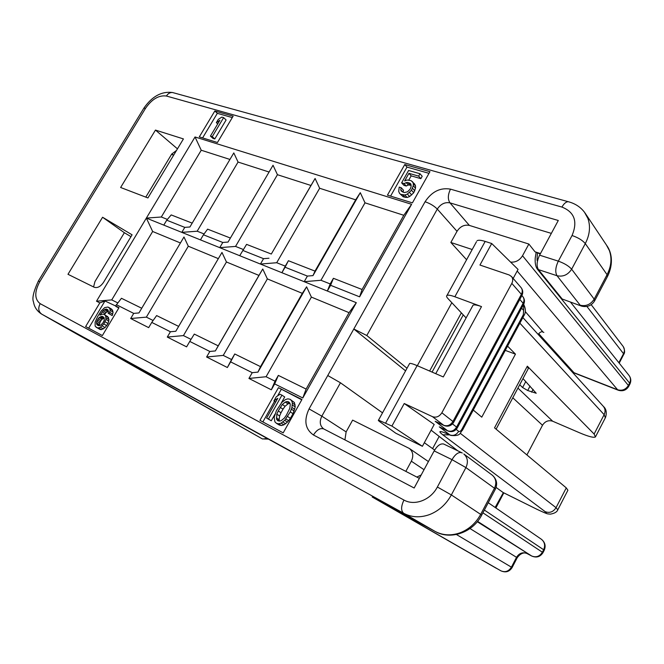 <?xml version="1.0" encoding="UTF-8"?>
<svg xmlns="http://www.w3.org/2000/svg" width="664" height="664" viewBox="0 0 664 664"><rect width="100%" height="100%" fill="white"/><g stroke="black" fill="none" stroke-linecap="round" stroke-linejoin="round"><path stroke-width="1" d="M517.937 388.1L552.664 421.217C548.464 419.922 545.069 421.267 542.496 425.259L526.909 454.94M552.664 421.217L579.539 432.779C588.379 436.522 593.674 437.916 595.425 436.97L594.122 434.032L527.324 366.188L528.303 368.595L496.108 429.168M557.918 509.579L567.903 490.239L566.276 487.882L494.531 427.848L527.324 366.188M507.562 346.118L515.455 354.136L481.765 417.166L473.274 410.061M378.522 420.138L391.909 426.064L422.395 446.299L395.786 433.219L380.331 422.121C378.538 420.835 377.94 420.171 378.522 420.138L409.647 363.449C410.642 363.208 413.141 363.93 417.125 365.632L443.295 376.944L481.508 306.602L454.857 296.758C450.798 295.289 448.175 294.841 447.005 295.414L476.461 241.771M409.647 363.449L409.348 363.988M525.224 311.516L542.737 331.718C541.301 331.461 539.766 332.365 538.13 334.407M519.721 384.755L522.601 387.527L527.697 390.515L536.213 393.254L523.008 378.571M405.571 370.861L353.812 329.004L327.759 375.517L340.449 382.779L382.522 412.842M366.802 335.511L353.812 329.004L425.076 201.74C430.081 203.491 434.148 205.94 437.294 209.094L366.802 335.511L407.007 368.263M132.086 234.807L103.551 282.316C100.571 286.632 97.45 288.276 94.205 287.255L67.985 274.298L102.58 217.252L132.086 234.807M432.596 448.615L439.178 436.414M457.786 450.814L431.11 430.181M422.395 446.299L434.198 424.47L404.235 403.513L432.496 416.677C436.223 417.905 439.344 416.61 441.867 412.776L511.819 283.37C513.089 280.797 513.015 278.54 511.579 276.597L521.124 287.653C522.543 289.579 522.626 291.811 521.381 294.335L511.819 283.37M496.116 487.442L503.013 492.456L536.014 508.831C545.235 513.313 548.29 514.251 545.186 511.662L442.797 434.812C437.252 430.413 439.626 430.455 449.91 434.928L450.831 435.41C461.555 436.48 459.812 432.347 462.434 430.272L461.795 429.425L523.298 314.786L523.68 316.056L462.501 430.139M477.034 240.733C478.337 239.903 481.051 240.136 485.176 241.422L491.717 243.522L479.947 265.044L509.238 274.987L511.579 276.597M391.909 426.064L404.235 403.513M481.508 306.602C477.117 305.017 474.304 304.535 473.059 305.166L472.61 305.996M466.111 317.931L448.059 298.684C446.523 297.024 446.166 295.928 447.005 295.414M515.455 354.136L505.271 350.384M491.717 243.522L518.044 269.418L513.172 278.432M551.344 233.379L449.976 202.869L469.357 225.403C464.377 224.44 460.26 226.407 457.015 231.321L450.848 242.468L466.601 259.732M450.848 242.468L472.204 249.523M580.958 305.897L562.217 299.032L538.446 269.625C536.354 266.081 536.736 261.267 539.6 255.175L558.291 220.481L450.491 189.14C440.282 187.397 431.816 191.597 425.076 201.74M327.759 375.517L309.059 408.916C303.68 420.445 305.158 429.143 313.474 435.003L414.162 488.015L434.156 450.906C437.327 445.594 440.514 443.303 443.726 444.033L444.166 444.249M199.3 136.892L214.829 110.988L233.147 116.158L217.443 142.511L199.3 136.892M387.444 195.141L404.766 164.547L429.948 171.652L412.41 202.869L387.444 195.141M356.319 302.701L349.065 312.669L311.383 297.099L306.594 286.831L257.947 372.114L252.229 372.678L248.934 378.447L271.335 389.801L274.672 383.908L302.792 397.977L356.319 302.701L327.344 291.023L330.589 285.296L359.622 296.833L411.605 204.296L195.033 136.975L96.504 301.199L99.824 302.884L85.631 326.555L102.364 335.561L118.997 307.664L115.561 305.938L121.454 298.285L141.731 308.254M252.229 372.678L230.624 361.872L227.37 367.524L206.612 357L209.816 351.463L189.763 341.429L186.601 346.857L167.295 337.071L170.416 331.751L151.757 322.413L148.67 327.634L130.683 318.521L133.73 313.391L116.316 304.676M278.432 387.685L301.946 399.487L283.196 432.87L259.939 420.353L278.432 387.685L301.763 399.811M155.459 130.078L183.43 138.917L147.923 197.947L120.632 187.489L155.459 130.078L177.462 148.844M344.923 439.883L346.127 431.899L352.634 420.121L409.389 448.49C413.091 451.678 413.747 455.911 411.34 461.198L405.828 471.382M424.337 442.714L434.629 450.067M503.362 492.655L495.136 507.454M447.818 430.919L439.294 426.861L447.602 430.778L435.194 421.3L443.71 425.284L432.496 416.677M443.934 425.441L435.194 421.3M510.599 262.089C515.604 262.521 519.58 260.404 522.526 255.748L528.868 244.045L535.026 251.822L540.239 253.997M469.357 225.403L528.868 244.045M93.574 286.939L94.969 281.561L124.367 232.715L130.974 236.658M145.79 197.125L171.71 154.073L176.491 150.454M124.367 232.715L102.58 217.252M202.595 137.913L217.319 113.328L214.829 110.988M217.319 113.328L232.3 117.578M210.43 136.103L212.97 138.394L214.787 138.95L226.117 119.968L223.627 117.628L221.793 117.105L218.282 119.395L216.348 122.624L219.859 120.325L210.43 136.103L212.256 136.66L223.627 117.628M214.787 138.95L212.256 136.66M217.726 123.902L216.348 122.624M390.581 196.112L406.99 167.096L404.766 164.547M406.99 167.096L429.002 173.337M403.214 196.826L399.554 193.373L403.214 196.826L407.148 197.474L409.63 196.544L413.738 192.743L415.49 188.227L415.556 186.011L414.685 184.086L411.041 180.6L407.098 180.002L404.633 180.94L408.933 173.329L418.652 176.126L419.997 173.736L408.609 170.474L401.629 182.832L403.886 185.322L406.202 186.02L408.335 184.982L411.223 185.281M403.065 192.195L403.463 190.195L401.197 187.713L399.205 187.115L398.707 191.431L399.554 193.373M408.816 180.01L411.165 175.86L420.868 178.666L422.204 176.275L419.997 173.736M401.629 182.832L403.953 183.521L406.202 186.02M412.452 181.571L413.323 183.496L413.249 185.721L411.489 190.244L407.372 194.071L404.882 195L400.94 194.361M401.197 187.713L400.774 189.821L401.23 191.083L404.293 192.568L407.447 191.838L410.078 189.257L411.091 186.758L410.767 183.862L407.688 182.401L403.953 183.521M420.868 178.666L418.652 176.126M411.165 175.86L408.933 173.329M415.556 186.011L413.323 183.496M415.49 188.227L413.249 185.721M414.809 190.817L412.568 188.319M413.738 192.743L411.489 190.244M411.713 194.934L409.464 192.452M409.63 196.544L407.372 194.071M407.148 197.474L404.882 195M405.214 197.44L402.94 194.967M402.907 192.153L400.774 189.821M410.974 184.418L409.696 182.99M409.937 184.907L407.688 182.401M408.335 184.982L406.086 182.484M99.824 302.884L104.97 300.966L115.561 305.938M88.677 328.19L104.97 300.966M96.504 301.199L111.751 299.904L117.752 302.884M167.394 219.411L161.31 217.003L201.233 150.23L229.935 159.443M192.186 223.129L171.188 214.92L166.73 220.199L163.792 225.113L181.811 232.367L184.775 227.37L166.73 220.199M403.795 215.285L365.009 202.827L320.953 280.274L330.207 283.935L333.411 278.299L362.087 289.504L403.795 215.285L411.605 204.296M355.672 199.831L319.65 188.261L276.697 262.728L285.288 266.139L288.408 260.72L315.002 271.111L355.672 199.831L360.295 192.684L365.009 202.827M319.65 188.261L315.101 178.483L310.968 185.472L277.444 174.707L235.546 246.419L243.364 249.523M310.968 185.472L271.31 254.038L246.576 244.377L239.721 255.706L219.742 247.655L235.546 246.419M269.078 172.017L238.061 162.058L197.175 231.213L204.072 233.944M277.444 174.707L273.037 165.261L228.051 242.061L222.78 242.468L203.45 234.79L207.6 229.146L230.4 238.052M349.065 312.669L306.129 389.062L278.341 375.401L275.045 381.194L266.081 376.737L311.383 297.099M302.319 293.347L267.368 278.905L223.245 355.406L231.553 359.548L234.757 353.978L260.512 366.636L302.319 293.347L306.594 286.831M267.368 278.905L262.745 269.003L258.952 275.419L226.449 261.989L183.438 335.594L191.033 339.37M258.952 275.419L218.215 345.844L194.295 334.092L189.763 341.429M218.34 258.636L188.302 246.219L146.37 317.135L153.118 320.496M151.757 322.413L156.621 315.574L178.649 326.397M180.434 242.966L152.654 231.487L111.751 299.904M163.792 225.113L146.37 218.091L161.31 217.003M195.033 136.975L201.233 150.23M238.061 162.058L233.803 152.927L189.904 226.988L184.775 227.37M359.622 296.833L362.087 289.504M330.589 285.296L333.411 278.299M360.295 192.684L312.985 275.618L307.399 276.083L285.072 267.219L281.909 272.713L327.344 291.023L330.207 283.935M307.399 276.083L304.195 281.694L320.953 280.274M170.416 331.751L175.802 331.261L221.975 252.436L226.449 261.989M133.73 313.391L138.959 312.935L183.978 236.99L188.302 246.219M146.37 218.091L152.654 231.487M203.45 234.79L200.445 239.878L181.811 232.367L197.175 231.213M200.445 239.878L219.742 247.655L222.78 242.468M239.721 255.706L260.429 264.056L276.697 262.728M285.288 266.139L281.909 272.713L260.429 264.056L263.55 258.669L242.8 250.419M248.934 378.447L266.081 376.737M271.335 389.801L275.045 381.194M274.672 383.908L278.341 375.401M302.792 397.977L306.129 389.062M257.947 372.114L260.512 366.636M230.624 361.872L234.757 353.978M227.37 367.524L231.553 359.548M206.612 357L223.245 355.406M262.745 269.003L215.36 350.932L209.816 351.463M215.36 350.932L218.215 345.844M167.295 337.071L183.438 335.594M130.683 318.521L146.37 317.135M115.918 306.461L118.831 307.93M95.998 327.128L100.081 329.468L101.459 329.634L105.053 327.593L108.058 323.542L108.971 319.525L107.742 316.645L103.675 314.288L102.297 314.138L99.932 315.143L103.186 310.686L105.584 309.133L107.867 309.739L108.456 311.715L108.141 313.225L109.269 313.806L110.158 310.345L109.792 308.486L108.008 307.034L104.746 307.59L101.335 310.852L97.542 316.695L95.143 322.164L95.135 326.107L97.11 327.726L98.488 327.892L100.388 327.203L103.825 323.924L105.941 319.392L108.888 321.16M104.397 314.661L106.124 312.478L108.357 310.993M108.141 313.225L112.208 315.599L113.079 312.146L111.834 309.291L108.913 307.49M108.058 323.542L105.111 321.774M104.796 314.869L105.667 315.881L105.941 319.392M104.265 320.206L104.165 317.907L102.173 316.305L99.102 317.508L96.803 321.359L96.479 322.878L97.052 324.87L98.621 325.7L100.737 325.128L102.953 322.903L104.265 320.206M106.779 325.684L103.825 323.924M105.053 327.593L102.09 325.841M103.352 328.946L100.388 327.203M101.459 329.634L98.488 327.892M100.081 329.468L97.11 327.726M112.714 310.287L109.792 308.486M113.079 312.146L110.158 310.345M112.739 314.197L109.809 312.404M112.208 315.599L109.269 313.806M107.975 309.947L106.514 309.05M108.332 310.81L105.584 309.133M107.327 311.433L104.397 309.64M106.124 312.478L103.186 310.686M105.136 313.632L102.198 311.848M101.061 314.661L100.447 314.296M108.614 317.658L105.667 315.881M108.971 319.525L106.032 317.749M99.285 325.651L96.637 324.082M99.575 325.617L99.442 324.63L96.479 322.878M99.442 324.63L99.766 323.111L96.803 321.359M99.766 323.111L100.305 321.716L97.351 319.957M100.305 321.716L101.069 320.438L98.114 318.678M101.069 320.438L102.057 319.276L99.102 317.508M102.057 319.276L103.011 318.662L100.065 316.894M103.011 318.662L104.19 318.156L101.243 316.388M103.85 317.317L102.173 316.305M315.101 178.483L271.31 254.038M268.978 258.23L263.55 258.669M285.072 267.219L288.408 260.72M312.985 275.618L315.002 271.111M262.861 421.93L274.547 401.255M277.569 395.927L281.212 389.486M266.596 418.079L268.439 419.067L281.934 395.171L280.075 394.233L276.224 396.831L273.942 400.873L277.793 398.276L266.596 418.079L271.277 420.76L274.987 414.178M281.262 403.073L284.715 396.956L281.934 395.171M276.49 423.358L279.32 425.051L281.478 425.533L283.91 424.827L287.495 422.063L290.434 418.287L293.031 413.672L295.223 406.874L294.418 402.533L290.052 399.288L291.654 400.757L292.368 403.089L291.928 407.488L290.251 411.929L284.69 420.353L281.088 423.126L278.656 423.839L276.49 423.358L274.913 421.847L274.157 417.457L276.382 410.676L281.885 402.342L285.462 399.57L287.885 398.84L290.052 399.288M271.277 420.76L268.439 419.067M275.701 401.977L273.942 400.873M278.216 410.974L282.275 404.509L285.246 402.093L286.757 401.546L288.616 401.836L289.902 403.148L290.268 404.658L289.794 408.385L286.358 415.224L284.3 418.146L281.312 420.569L279.785 421.101L277.934 420.785L276.664 419.449L276.797 414.203L278.216 410.974L281.03 412.709L283.03 409.148L280.233 407.406M294.418 402.533L291.654 400.757M295.14 404.866L292.368 403.089M295.223 406.874L292.45 405.115M294.7 409.248L291.928 407.488M294.152 410.941L291.38 409.19M293.031 413.672L290.251 411.929M290.434 418.287L287.645 416.56M288.682 420.694L285.877 418.976M287.495 422.063L284.69 420.353M285.711 423.79L282.906 422.08M283.91 424.827L281.088 423.126M281.478 425.533L278.656 423.839M283.03 409.148L285.063 406.26L282.275 404.509M285.063 406.26L288.027 403.853L285.246 402.093M288.027 403.853L289.537 403.322L286.757 401.546M289.537 403.322L289.961 403.38M279.253 421.009L276.664 419.449M279.461 421.051L279.129 419.64L276.315 417.93M279.129 419.64L279.619 415.93L276.797 414.203M279.619 415.93L281.03 412.709M522.601 387.527L525.78 381.534M432.073 372.097L463.264 314.894M461.364 312.86L429.616 371.035M461.795 429.425C460.708 431.218 459.671 431.866 458.683 431.359C456.342 434.928 453.421 436.124 449.91 434.928L439.294 426.861M417.125 365.632L385.676 423.034M485.176 241.422L454.857 296.758M460.185 433.252L556.042 507.678L566.276 487.882M594.122 434.032L604.14 414.651L519.87 323.161M542.496 425.259L512.799 397.777M530.046 386.083L527.697 390.515M531.632 392.15L533.117 389.345M543.866 332.407L541.915 331.685M538.72 333.702L573.995 372.712L617.603 389.76L517.181 271.012M457.015 231.321L437.294 209.094C440.664 204.022 444.888 201.947 449.976 202.869C447.652 199.3 447.818 194.726 450.491 189.14M417.316 365.715L451.835 302.709M381.576 501.934L435.02 531.366C442.739 535.45 451.08 535.939 460.036 532.818C468.967 529.349 475.872 523.166 480.753 514.251L494.464 488.239L465.921 467.597L452.018 459.662L437.369 487.011C430.72 500.017 414.577 506.184 403.953 500.05L40.155 303.656C34.462 299.223 34.337 291.886 39.798 281.644L145.516 108.34C151.907 99.119 158.87 95.01 166.398 96.023L561.935 207.077C574.501 212.098 577.871 221.577 572.044 235.521L558.324 261.143C564.342 263.293 568.774 265.982 571.646 269.202L594.18 299.132L607.07 274.68C611.32 266.281 612.083 258.23 609.361 250.527L606.373 244.916M539.6 255.175L558.324 261.143C555.428 267.31 554.996 272.174 557.03 275.734L538.446 269.625M462.26 453.022L461.555 452.632C458.384 451.927 455.205 454.276 452.018 459.662L434.156 450.906M38.371 281.038L39.798 281.644M40.155 303.656C37.889 308.204 38.437 311.715 41.799 314.197L41.616 314.097C36.985 311.051 34.296 307.017 33.532 302.012C31.905 298.468 33.532 291.454 38.404 280.98L143.631 108.556M437.369 487.011L451.354 494.929C446.191 504.275 438.97 510.807 429.699 514.525C420.329 517.912 411.663 517.497 403.695 513.289L41.799 314.197L262.313 438.879L95.06 343.911C88.702 340.292 88.096 339.893 93.226 342.699L291.645 451.894L93.226 342.699M481.765 514.998L495.352 489.21L494.464 488.239C496.796 482.985 496.074 478.636 492.29 475.183L463.821 453.985C467.705 457.546 468.402 462.086 465.921 467.597L451.354 494.929L481.715 515.081C472.751 532.868 450.084 540.247 435.111 531.416L403.695 513.289C400.857 510.84 400.94 506.433 403.953 500.05M443.726 444.033L461.961 452.823M421.208 474.951L416.834 477.067M482.911 512.824L542.372 552.216L543.65 549.742L484.363 510.068M424.039 469.697L411.34 461.198M477.291 521.73L531.665 555.992L477.582 521.373M531.665 555.992C536.055 557.76 539.625 556.498 542.372 552.216L542.953 552.705C540.23 556.88 536.512 558.001 531.806 556.075L531.665 555.992M542.969 552.672L544.223 550.24L543.65 549.742C545.434 545.526 544.696 542.04 541.434 539.293C545.061 542.305 545.999 545.941 544.239 550.199M340.449 382.779L321.832 416.162L346.127 431.899M309.059 408.916L321.832 416.162C319.284 421.557 319.857 425.782 323.559 428.811L323.783 428.952M323.974 429.052L323.683 428.902C320.131 427.824 316.728 429.857 313.474 435.003M503.312 492.63L536.014 508.831M545.186 511.662C549.651 513.305 553.27 511.977 556.042 507.678L557.793 509.819C556.988 512.019 554.457 513.471 550.199 514.16C546.928 513.538 549.593 515.222 536.329 509.014M449.669 434.887L442.797 434.812M456.201 429.417L458.683 431.359M448.109 431.06L447.602 430.778C451.196 431.99 454.193 430.762 456.591 427.101L457.247 427.989C454.989 431.343 451.943 432.364 448.109 431.06M452.516 423.914L456.591 427.101L523.132 303.257L519.788 299.464M457.33 427.84L523.522 304.618L523.132 303.257C524.352 300.775 524.261 298.584 522.85 296.692L521.912 295.621M521.622 308.162L523.614 310.387L523.664 304.427M523.614 310.387L523.298 314.786M595.658 436.522L605.336 417.805L604.14 414.651C605.56 411.597 605.311 408.85 603.393 406.409C606.215 408.858 606.954 412.493 605.593 417.307M572.492 372.313L618.076 390.15M618.375 390.266L617.603 389.76C622.135 391.021 625.72 389.585 628.376 385.46L628.659 386.481C626.227 390.249 622.799 391.511 618.375 390.266M522.526 255.748L628.376 385.46L629.596 383.103C630.883 380.372 630.734 377.866 629.14 375.583C631.016 378.239 631.29 381.028 629.962 383.958M628.75 386.307L629.87 384.132L629.596 383.103L537.608 269.476L537.931 268.82M537.417 260.678L537.417 260.678C536.944 261.209 536.96 258.686 537.45 253.117M618.856 362.702L623.538 353.688L586.91 306.444M594.77 300.593L607.336 276.755L607.07 274.68L585.291 243.597C582.494 240.268 578.078 237.579 572.044 235.521M584.503 212.256L587.889 218.423C590.678 226.374 589.806 234.766 585.291 243.597L571.646 269.202C567.936 274.863 563.064 277.037 557.03 275.734L580.178 305.199C585.997 306.544 590.661 304.519 594.18 299.132L594.512 301.082C591.458 305.672 587.217 307.374 581.797 306.187L562.217 299.032M561.935 207.077C563.927 203.574 566.019 201.781 568.218 201.69L569.496 202.039M535.026 251.822L540.479 253.557M536.08 252.702L535.217 258.113C534.885 263.193 535.674 266.986 537.608 269.476M174.026 92.935L172.515 92.52C170.067 92.354 168.025 93.516 166.398 96.023M145.516 108.34L143.856 108.19C152.081 96.338 161.634 91.109 172.515 92.52L568.218 201.69C575.912 203.723 581.772 207.873 585.797 214.14L607.286 246.294C611.154 251.988 614.034 262.869 607.618 276.224M173.536 155.368L171.636 154.189L173.545 155.351M171.752 153.998L173.702 155.094M77.837 334.639L115.818 355.746M435.02 531.366L377.368 499.843L500.93 570.841C505.196 572.625 508.699 571.397 511.429 567.147L516.526 557.328L470.004 528.552M496.323 568.284L372.189 496.987M512.102 567.571L517.173 557.793L516.526 557.328C519.24 553.095 522.767 551.842 527.108 553.577L527.332 553.701M456.45 534.52L512.102 567.579C509.354 571.77 505.644 572.858 500.971 570.857L500.93 570.841M372.404 497.112L496.373 568.309M262.504 438.979L267.326 438.514M96.122 344.292L95.06 343.911M115.793 355.738L262.322 438.879M378.92 500.473L377.368 499.843M619.205 363.133L623.712 354.443L623.538 353.688C624.774 351.09 624.666 348.708 623.214 346.533L591.184 304.685M444.257 425.591L443.71 425.284C447.395 426.52 450.466 425.25 452.939 421.491L453.62 422.42C451.304 425.856 448.183 426.911 444.257 425.591M441.867 412.776L452.939 421.491L521.381 294.335L521.771 295.779L453.703 422.262M435.75 373.683L473.059 305.166M409.389 448.49L428.413 461.571M488.239 502.714L541.434 539.293M323.758 428.944L419.357 478.37M495.875 507.96L503.802 492.871M445.677 433.111L450.283 435.161M523.688 304.303C524.933 301.589 524.651 299.049 522.85 296.692M523.68 304.394C525.871 308.826 525.921 312.619 523.838 315.773M522.875 317.566L603.393 406.409M572.908 372.778L574.484 373.102M570.691 302.361L629.14 375.583M77.887 334.673L41.741 314.163M495.427 489.077C497.718 483.724 496.672 479.093 492.29 475.183M262.363 438.904L268.43 439.12M527.183 553.618C526.992 553.319 522.236 550.763 517.181 557.777M527.257 553.66L531.731 556.042M623.786 354.31C625.023 352.65 624.832 350.061 623.214 346.533M521.962 295.438C523.232 292.658 522.95 290.068 521.124 287.653"/></g></svg>
